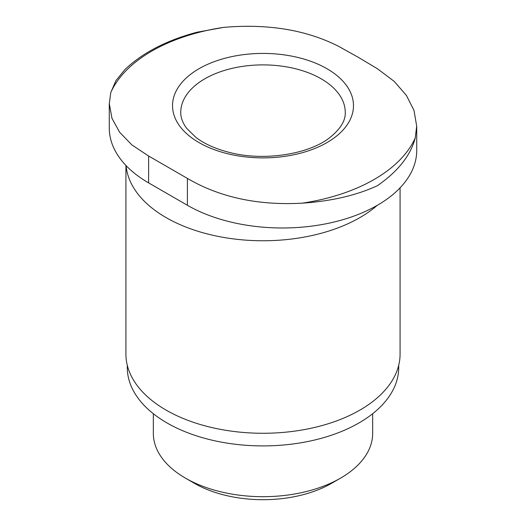 <?xml version="1.0" encoding="UTF-8"?>
<svg xmlns="http://www.w3.org/2000/svg" width="526" height="526" viewBox="0 0 526 526"><rect width="100%" height="100%" fill="white"/><g stroke="black" fill="none" stroke-linecap="round" stroke-linejoin="round"><path stroke-width="0.79" d="M109.276 103.747L109.276 128.042A134.334 77.559 0 0 0 148.621 182.884L187.394 205.271A134.334 77.559 0 0 0 333.793 222.084A134.334 77.559 0 0 0 416.723 150.429L416.723 126.128M377.28 205.324A137.076 79.143 180 0 1 226.798 237.949A137.076 79.143 180 0 1 126.095 165.618M400.076 187.821L400.076 354.13A137.076 79.143 180 0 1 263 433.273A137.076 79.143 180 0 1 125.924 354.13L125.924 165.434M398.708 365.294L398.708 367.562A135.708 78.348 180 0 1 263 445.91A135.708 78.348 180 0 1 127.292 367.562L127.292 365.294M372.664 413.712L372.664 433.371A109.664 63.311 180 0 1 340.546 478.141A109.664 63.311 180 0 1 185.454 478.141A109.664 63.311 180 0 1 153.336 433.371L153.336 413.712M340.546 478.141L331.623 483.289A97.054 56.032 180 0 1 194.377 483.289L185.454 478.141M302.226 203.167C258.003 205.607 219.73 197.349 187.394 178.406L148.621 156.018L131.914 144.939L119.606 132.217L111.979 118.33L109.316 103.747L110.749 92.622A157.221 90.768 180 0 1 223.774 27.365C267.997 23.585 306.27 29.903 338.606 46.334L357.989 57.137L377.379 68.722L394.086 81.287L406.394 95.377L414.021 110.493L416.684 126.128L415.251 137.917A157.221 90.768 180 0 1 302.226 203.167C331.354 201.195 356.404 195.376 377.379 185.711C398.004 171.384 410.628 155.453 415.251 137.917M223.774 27.365L196.823 32.27C166.42 40.397 142.434 52.85 124.859 69.636L116.003 80.504L110.749 92.622M326.975 68.722A90.472 52.232 180 0 1 286.414 156.11A90.472 52.232 180 0 1 175.612 92.135A90.472 52.232 180 0 1 326.975 68.722M187.394 205.271L187.394 178.406M148.621 182.884L148.621 156.018M321.156 78.795A82.247 47.485 180 0 1 345.247 112.373C345.654 120.585 340.453 129.034 329.657 137.727C308.578 154.388 263.559 161.528 229.145 152.349C215.522 148.858 204.476 143.9 196.001 137.47L186.776 128.476C182.64 122.88 180.635 117.508 180.753 112.373A82.247 47.485 180 0 1 231.525 68.505A82.247 47.485 180 0 1 321.156 78.795"/></g></svg>

